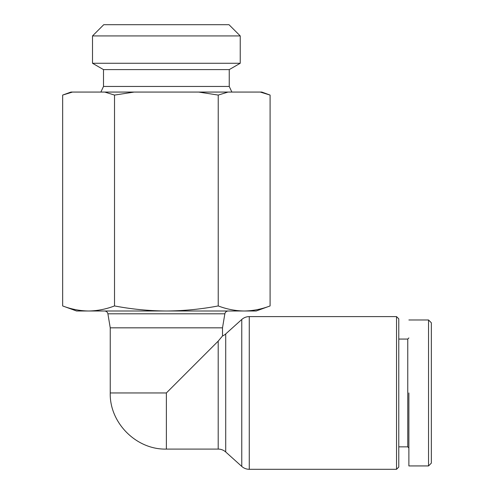 <?xml version="1.0" encoding="UTF-8"?>
<svg xmlns="http://www.w3.org/2000/svg" width="494" height="494" viewBox="0 0 494 494"><rect width="100%" height="100%" fill="white"/><g stroke="black" fill="none" stroke-linecap="round" stroke-linejoin="round"><path stroke-width="0.74" d="M249.272 469.3A11.226 11.226 0 0 1 241.764 466.416L241.764 319.488A11.226 11.226 0 0 1 249.272 316.611L396.534 316.611L396.534 469.3L249.272 469.3L249.272 316.611M428.533 319.976L431.336 322.786L431.336 463.125L428.533 465.935L428.533 319.976L408.884 319.976M396.534 469.3L398.781 467.052L398.781 318.852L396.534 316.611M398.781 446.848L407.76 446.848L407.76 339.063L398.781 339.063M225.715 451.973L225.715 333.938A11.226 11.226 0 0 1 222.51 335.957L218.2 341.126L166.373 392.952L166.373 449.089L218.2 449.089A11.226 11.226 0 0 1 225.715 451.973L241.764 466.416M407.76 446.848L408.884 447.965M407.76 339.063L408.884 337.939M222.51 335.957L222.51 327.837L110.236 327.837L110.236 392.952L166.373 392.952M231.865 92.063L229.247 86.45L103.499 86.45L100.881 92.063M229.247 86.45L229.247 69.611L103.499 69.611L92.514 63.269L92.514 35.926L103.746 24.7L229.006 24.7L240.232 35.926L92.514 35.926M229.247 69.611L240.232 63.269L92.514 63.269M408.884 392.952L408.884 465.935L408.884 392.952M62.664 305.94L76.558 310.998L256.195 310.998L270.088 305.94C261.524 309.195 252.879 310.88 244.16 310.998C235.44 310.88 226.795 309.195 218.231 305.94C201.101 309.195 183.811 310.88 166.373 310.998C148.935 310.88 131.651 309.195 114.515 305.94C105.951 309.195 97.312 310.88 88.593 310.998C79.867 310.88 71.229 309.195 62.664 305.94L62.664 95.076L72.464 92.063L134.127 92.063L114.515 95.076L104.716 92.063M114.515 305.94L114.515 95.076M270.088 95.076L260.282 92.063L261.808 92.063L270.088 95.076L270.088 305.94M260.282 92.063L228.037 92.063L218.231 95.076L218.231 305.94M218.231 95.076L198.625 92.063L134.127 92.063M198.625 92.063L228.037 92.063M62.664 95.076L70.945 92.063L72.464 92.063M222.51 327.837L224.85 313.807L107.902 313.807C107.494 312.078 106.389 311.14 104.58 310.998M218.2 341.126L218.2 449.089M240.232 63.269L240.232 35.926M225.715 333.938L241.764 319.488M166.373 449.089C136.412 449.892 109.44 422.913 110.236 392.952M110.236 327.837L107.902 313.807M408.884 465.935L428.533 465.935L431.336 463.125M224.85 313.807C225.252 312.078 226.363 311.14 228.172 310.998M103.499 86.45L103.499 69.611"/></g></svg>
